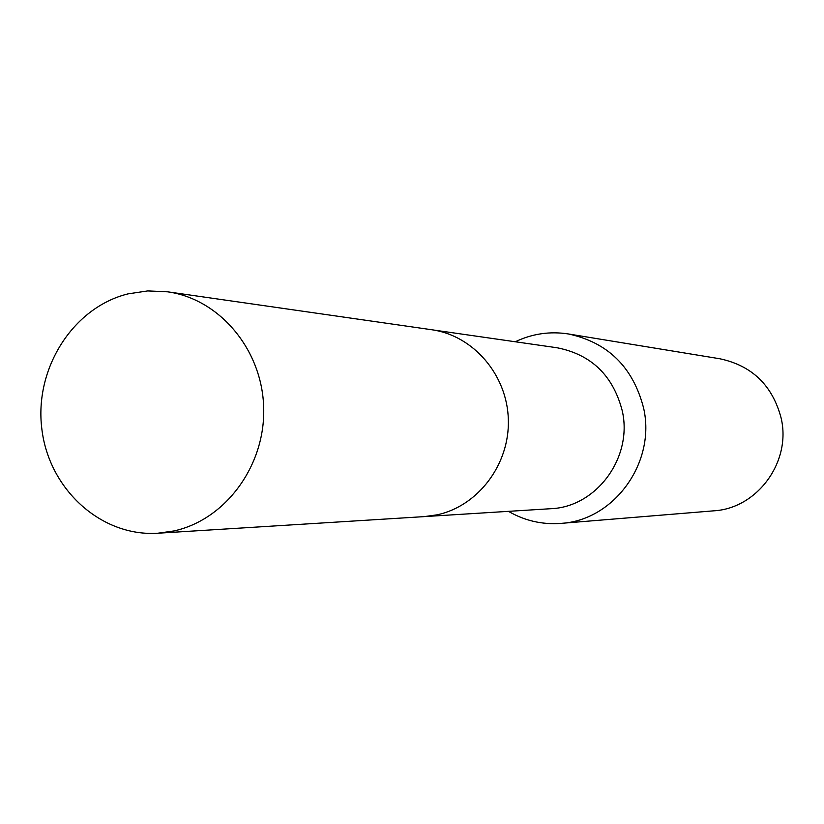 <?xml version="1.0" encoding="UTF-8"?>
<svg xmlns="http://www.w3.org/2000/svg" width="824" height="824" viewBox="0 0 824 824"><rect width="100%" height="100%" fill="white"/><g stroke="black" fill="none" stroke-linecap="round" stroke-linejoin="round"><path stroke-width="1.24" d="M426.204 516.483L550.617 508.717C596.391 507.203 633.12 457.402 622.223 410.682C613.025 375.497 591.313 354.526 557.086 347.769L433.702 330.043M508.459 511.344C524.692 520.737 542.13 524.754 560.784 523.394C614.076 520.562 656.264 462.336 643.554 407.859C632.945 367.092 607.896 342.465 568.395 333.957C549.917 331.104 532.211 333.71 515.278 341.764M560.784 523.394L713.769 510.829C757.277 508.47 791.514 461.811 781.152 418.159C772.531 385.478 752.106 365.681 719.877 358.77L568.395 333.957M127.967 293.89C72.78 307.507 34.134 368.833 41.849 429.026C48.925 489.312 101.187 536.99 157.909 533.221L173.885 530.955C225.56 519.779 265.462 465.601 263.68 407.715C262.32 349.798 219.658 298.978 167.612 291.82L147.692 290.923L127.967 293.89M157.909 533.221L424.257 516.617L437.008 514.846C478.198 506.111 509.798 464.252 508.336 419.571C507.213 374.868 473.306 335.481 431.776 329.744L167.612 291.82"/></g></svg>
